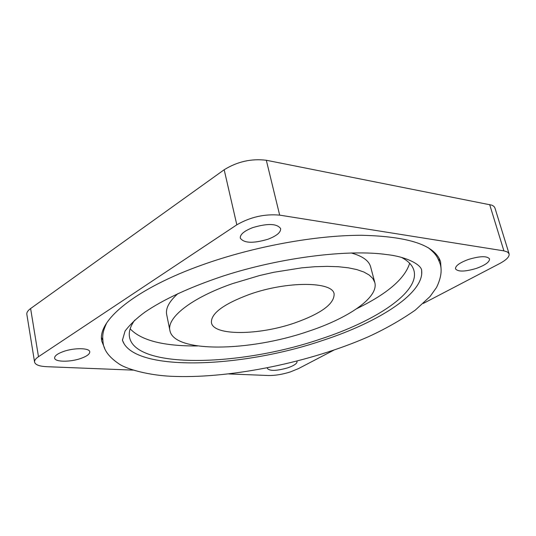 <?xml version="1.0" encoding="UTF-8"?>
<svg xmlns="http://www.w3.org/2000/svg" width="536" height="536" viewBox="0 0 536 536"><rect width="100%" height="100%" fill="white"/><g stroke="black" fill="none" stroke-linecap="round" stroke-linejoin="round"><path stroke-width="0.8" d="M80.949 358.403C70.337 362.236 54.873 362.115 54.625 358.095C54.518 355.897 57.419 353.713 63.322 351.549C74.089 347.63 89.599 347.844 89.76 351.804C89.854 354.048 86.912 356.246 80.949 358.403M296.864 361.15L297.058 361.572C297.091 363.602 293.909 365.713 287.517 367.91C276.543 370.966 269.829 371.16 267.377 368.507L267.41 367.843M476.229 268.442C464.839 271.792 457.925 271.92 455.486 268.824C455.359 265.789 459.754 262.64 468.678 259.37C480.176 255.987 487.13 255.84 489.542 258.928C489.623 262.037 485.18 265.206 476.229 268.442M267.966 239.237C253.173 243.592 243.947 243.23 240.282 238.131C239.981 234.48 244.148 230.969 252.784 227.592C267.745 223.19 277.032 223.525 280.636 228.597C280.904 232.349 276.683 235.894 267.966 239.237M333.72 350.202L298.411 368.634L290.311 371.937C282.258 374.45 274.935 375.635 268.348 375.508L228.805 373.934M101.518 337.647L102.771 340.219M441.108 269.286L440.572 261.809C435.219 245.254 408.941 236.41 361.74 235.284C315.47 235.21 253.615 246.526 202.735 264.73C135.42 288.576 96.822 320.796 101.806 341.265L104.647 348.206M421.531 269.702C425.537 292.133 380.031 321.835 322.237 340.588C239.284 368.775 131.876 372.078 122.369 339.871M294.545 323.007C258.714 335.462 213.489 335.945 211.432 322.712C210.782 313.526 223.458 304.086 249.475 294.398C286.901 280.978 332.749 281.333 334.122 293.936C334.39 303.879 321.198 313.567 294.545 323.007M130.148 328.823C141.243 340.514 163.748 346.229 197.677 345.961M134.697 320.16C130.255 326.404 128.533 332.086 129.524 337.198C135.501 369.116 239.659 366.631 320.059 339.201C376.366 320.93 419.996 291.778 413.933 270.492C412.553 265.467 408.479 261.146 401.725 257.528M232.51 283.631L259.732 275.497L273.849 272.275L301.688 267.853L314.846 266.727L327.161 266.359L338.39 266.727L348.353 267.819L356.882 269.601L363.857 272.02L369.19 275.022L372.842 278.526L374.791 282.465C378.986 297.312 348.668 318.143 307.905 331.489C249.026 351.757 173.778 353.05 169.912 330.518C166.602 317.66 191.546 297.822 232.51 283.631M374.791 282.465L370.604 266.774C368.956 260.657 362.45 256.047 351.1 252.945M133.37 370.135L46.599 366.684C39.302 366.316 35.296 364.782 34.572 362.088L26.84 314.317C26.579 312.495 27.838 310.565 30.612 308.542L224.175 169.745C237.374 161.591 251.424 158.428 266.318 160.257L491.887 205.161L493.877 206.327L494.896 207.854L509.093 253.809C509.636 256.644 506.48 259.9 499.632 263.578L423.306 303.43M34.572 362.088C34.344 360.42 35.644 358.631 38.485 356.715L236.818 224.819C250.359 217.006 264.637 213.784 279.671 215.13L503.907 250.875L507.445 251.974L509.093 253.809M439.245 261.3L439.219 258.439M356.782 308.642C387.293 293.795 404.915 278.666 409.651 263.27M178.006 293.547C169.215 301.373 165.443 308.388 166.683 314.599L169.912 330.518M38.485 356.715L30.612 308.542M489.649 204.524L503.907 250.875M266.318 160.257L279.671 215.13M224.175 169.745L236.818 224.819M124.084 343.737L122.422 340.206L125.089 331.007C130.322 324.206 136.941 317.915 144.934 312.126C163.835 299.215 189.932 287.182 223.224 276.02C280.898 257.28 348.936 249.052 387.22 254.634C405.658 256.65 420.546 264.114 421.638 270.03L421.711 273.923M428.083 247.599C436.465 254.238 437.657 257.488 440.163 263.96C442.2 270.352 440.994 278.177 436.545 287.437L430.086 296.482L415.326 310.089C400.693 320.247 384.969 329.171 368.145 336.856C310.666 362.061 232.597 378.315 175.151 376.426C148.244 375.816 124.955 368.54 118.416 363.475C109.063 357.07 103.964 350.249 103.126 343.013C102.53 336.387 101.927 333.291 106.671 322.987"/></g></svg>
